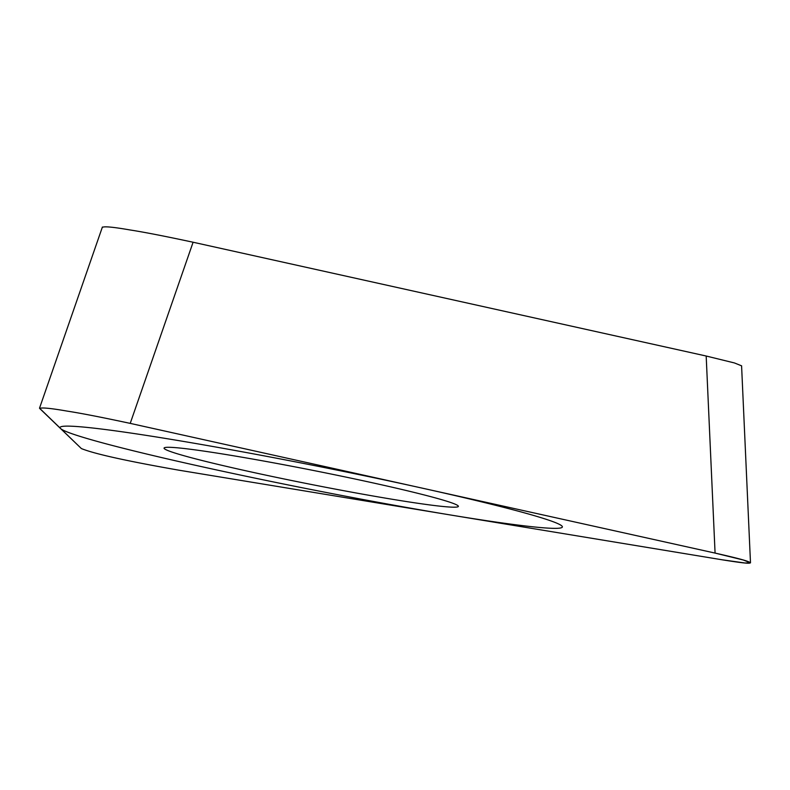 <?xml version="1.0" encoding="UTF-8"?>
<svg xmlns="http://www.w3.org/2000/svg" width="790" height="790" viewBox="0 0 790 790"><rect width="100%" height="100%" fill="white"/><g stroke="black" fill="none" stroke-linecap="round" stroke-linejoin="round"><path stroke-width="1.19" d="M741.593 365.829L734.433 362.946L706.181 356.023L193.096 242.234L130.222 423.381L715.078 553.089C743.825 559.567 747.873 561.246 750.362 562.618C750.194 563.477 748.456 564.03 722.04 559.774L744.931 562.994L750.5 562.826L743.331 560.011L715.078 553.089L130.222 423.381C101.95 417.318 80.965 413.229 67.269 411.126C50.777 408.252 41.574 407.363 39.658 408.44L81.38 448.562C94.237 453.835 126.746 461.044 178.895 470.188L722.04 559.774L178.895 470.188C126.746 461.044 94.237 453.835 81.38 448.562L39.5 408.154M188.731 457.035A150.021 7.071 11.2 0 1 164.073 448.049A150.021 7.071 11.2 0 1 269.844 462.15A150.021 7.071 11.2 0 1 433.7 497.443A150.021 7.071 11.2 0 1 458.378 506.321A150.021 7.071 11.2 0 1 353.752 492.545A150.021 7.071 11.2 0 1 188.731 457.035M102.532 227.293C104.448 226.217 113.651 227.105 130.153 229.979C143.839 232.092 164.824 236.171 193.096 242.234M520.294 511.723A256.079 12.067 -168.8 0 0 171.953 439.497A256.079 12.067 -168.8 0 0 102.127 442.756A256.079 12.067 -168.8 0 0 450.468 514.981A256.079 12.067 -168.8 0 0 520.294 511.723M130.222 423.381C101.95 417.318 80.965 413.229 67.269 411.126C50.777 408.252 41.574 407.363 39.658 408.44M706.181 356.023L715.078 553.089M741.583 365.77L750.49 562.826M102.404 227.016L39.569 408.045"/></g></svg>
